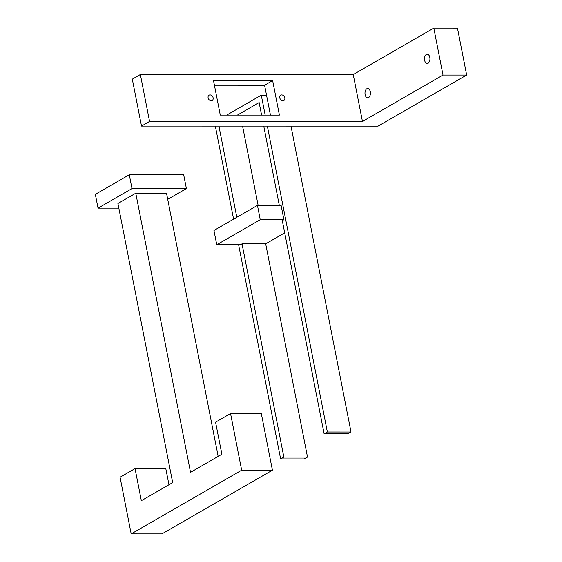 <?xml version="1.0" encoding="UTF-8"?>
<svg xmlns="http://www.w3.org/2000/svg" width="562" height="562" viewBox="0 0 562 562"><rect width="100%" height="100%" fill="white"/><g stroke="black" fill="none" stroke-linecap="round" stroke-linejoin="round"><path stroke-width="0.84" d="M257.452 205.397L213.953 230.476L216.756 244.765L260.255 219.693L257.452 205.397L281.105 205.404L283.908 219.693L282.3 220.627L324.133 433.836L347.787 433.843L351.011 431.988L290.997 126.106M258.134 205.397L242.573 126.092M236.813 217.297L218.92 126.092M279.314 205.404L263.754 126.099M261.597 115.084L259.138 102.551L237.396 115.084M307.505 457.061L283.852 457.061L280.628 458.915L304.288 458.922L307.505 457.061L265.678 243.845L284.702 232.879M324.133 433.836L327.351 431.981L351.011 431.988M265.18 115.084L261.274 95.168L226.732 115.077M261.274 95.168L266.536 95.168M280.628 458.915L238.618 244.772M233.595 219.152L215.33 126.092M327.351 431.981L267.343 126.099M283.852 457.061L242.025 243.845L265.678 243.845M216.756 244.765L240.41 244.772L242.025 243.845M261.541 114.803L261.049 115.084M260.255 219.693L283.908 219.693M168.965 484.753L165.797 468.596L135.049 468.589L120.064 477.222L131.185 533.893L241.674 470.197L272.422 470.204L161.933 533.9L131.185 533.893M241.674 470.197L230.553 413.527L215.576 422.167L221.871 454.258L190.525 472.326L135.772 193.223L117.922 203.507L172.682 482.61L141.343 500.679L135.049 468.589M230.553 413.527L261.309 413.534L272.422 470.204M218.154 456.4L166.521 193.223L135.772 193.223L166.521 193.223L135.772 193.223L117.922 203.507L135.772 193.223M365.124 94.634A4.658 2.719 -90 0 0 367.703 97.809A4.658 2.719 -90 0 0 370.421 93.151A4.658 2.719 -90 0 0 367.703 88.487A4.658 2.719 -90 0 0 365.124 94.634M424.64 60.331A4.658 2.719 90 0 1 427.218 54.184A4.658 2.719 90 0 1 429.937 58.841A4.658 2.719 90 0 1 427.211 63.499A4.658 2.719 90 0 1 424.64 60.331M443.011 75.034L433.801 28.1L353.245 74.535L362.455 121.469L443.011 75.034L466.664 75.034L457.461 28.107L433.801 28.1M466.664 75.034L378.057 126.12L141.512 126.078L132.302 79.144L140.359 74.5L353.245 74.535M141.512 126.078L149.569 121.434L362.455 121.469M213.124 97.823A3.091 2.374 -120 0 1 212.162 100.5A3.091 2.374 -120 0 1 208.558 99.01A3.091 2.374 -120 0 1 209.078 95.147A3.091 2.374 -120 0 1 213.124 97.823M149.569 121.434L140.359 74.5M213.504 80.57L220.269 115.077L279.405 115.091L272.64 80.577L213.504 80.57M284.801 97.837A3.091 2.374 60 0 0 280.747 95.161A3.091 2.374 60 0 0 280.234 99.024A3.091 2.374 60 0 0 283.831 100.514A3.091 2.374 60 0 0 284.801 97.837M272.64 80.577L264.583 85.227L270.441 115.091M264.583 85.227L214.41 85.213M167.722 199.355L186.401 188.586L183.697 174.782L129.288 174.768L95.336 194.347L98.041 208.151L118.835 208.151M186.401 188.586L132 188.572L98.041 208.151M129.288 174.768L132 188.572"/></g></svg>
